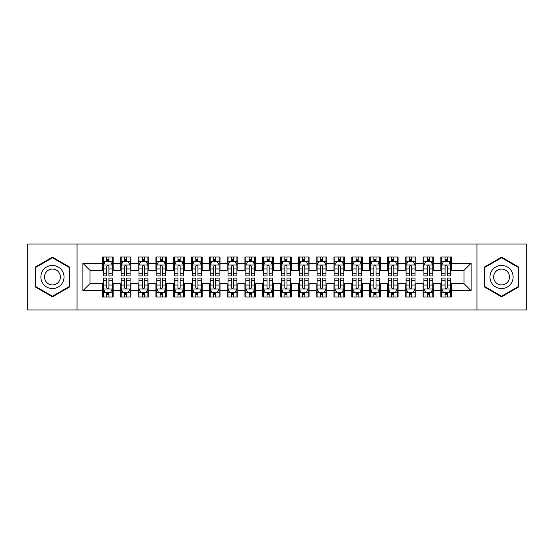 <?xml version="1.0" encoding="UTF-8"?>
<svg xmlns="http://www.w3.org/2000/svg" width="554" height="554" viewBox="0 0 554 554"><rect width="100%" height="100%" fill="white"/><g stroke="black" fill="none" stroke-linecap="round" stroke-linejoin="round"><path stroke-width="0.83" d="M476.973 309.942L526.3 309.942L526.3 244.058L476.973 244.058L476.973 309.942L77.027 309.942L77.027 244.058L27.7 244.058L27.7 309.942L77.027 309.942M476.973 244.058L77.027 244.058M82.899 290.712L82.899 263.288L102.49 263.288L102.49 270.414L90.025 270.414L90.025 283.586L82.899 290.712L102.49 290.712L102.49 297.034L113.175 297.034L113.175 290.712L120.294 290.712L120.294 297.034L130.979 297.034L130.979 290.712L138.105 290.712L138.105 297.034L148.791 297.034L148.791 290.712L155.909 290.712L155.909 297.034L166.595 297.034L166.595 290.712L173.721 290.712L173.721 297.034L184.406 297.034L184.406 290.712L191.525 290.712L191.525 297.034L202.21 297.034L202.21 290.712L209.336 290.712L209.336 297.034L220.014 297.034L220.014 290.712L227.14 290.712L227.14 297.034L237.825 297.034L237.825 290.712L244.944 290.712L244.944 297.034L255.629 297.034L255.629 290.712L262.755 290.712L262.755 297.034L273.441 297.034L273.441 290.712L280.559 290.712L280.559 297.034L291.245 297.034L291.245 290.712L298.371 290.712L298.371 297.034L309.056 297.034L309.056 290.712L316.175 290.712L316.175 297.034L326.86 297.034L326.86 290.712L333.986 290.712L333.986 297.034L344.664 297.034L344.664 290.712L351.79 290.712L351.79 297.034L362.475 297.034L362.475 290.712L369.594 290.712L369.594 297.034L380.279 297.034L380.279 290.712L387.405 290.712L387.405 297.034L398.091 297.034L398.091 290.712L405.209 290.712L405.209 297.034L415.895 297.034L415.895 290.712L423.021 290.712L423.021 297.034L433.706 297.034L433.706 290.712L440.825 290.712L440.825 297.034L451.51 297.034L451.51 283.586L463.975 283.586L463.975 270.414L451.51 270.414L451.51 263.288L471.101 263.288L471.101 290.712L451.51 290.712M451.51 263.288L451.51 256.966L440.825 256.966L440.825 263.288L433.706 263.288L433.706 256.966L423.021 256.966L423.021 263.288L415.895 263.288L415.895 256.966L405.209 256.966L405.209 263.288L398.091 263.288L398.091 256.966L387.405 256.966L387.405 263.288L380.279 263.288L380.279 256.966L369.594 256.966L369.594 263.288L362.475 263.288L362.475 256.966L351.79 256.966L351.79 263.288L344.664 263.288L344.664 256.966L333.986 256.966L333.986 263.288L326.86 263.288L326.86 256.966L316.175 256.966L316.175 263.288L309.056 263.288L309.056 256.966L298.371 256.966L298.371 263.288L291.245 263.288L291.245 256.966L280.559 256.966L280.559 263.288L273.441 263.288L273.441 256.966L262.755 256.966L262.755 263.288L255.629 263.288L255.629 256.966L244.944 256.966L244.944 263.288L237.825 263.288L237.825 256.966L227.14 256.966L227.14 263.288L220.014 263.288L220.014 256.966L209.336 256.966L209.336 263.288L202.21 263.288L202.21 256.966L191.525 256.966L191.525 263.288L184.406 263.288L184.406 256.966L173.721 256.966L173.721 263.288L166.595 263.288L166.595 256.966L155.909 256.966L155.909 263.288L148.791 263.288L148.791 256.966L138.105 256.966L138.105 263.288L130.979 263.288L130.979 256.966L120.294 256.966L120.294 263.288L113.175 263.288L113.175 256.966L102.49 256.966L102.49 263.288M433.706 290.712L433.706 283.586L440.825 283.586L440.825 290.712M471.101 263.288L463.975 270.414M415.895 290.712L415.895 283.586L423.021 283.586L423.021 290.712M440.825 263.288L440.825 270.414L433.706 270.414L433.706 263.288M398.091 290.712L398.091 283.586L405.209 283.586L405.209 290.712M423.021 263.288L423.021 270.414L415.895 270.414L415.895 263.288M380.279 290.712L380.279 283.586L387.405 283.586L387.405 290.712M405.209 263.288L405.209 270.414L398.091 270.414L398.091 263.288M362.475 290.712L362.475 283.586L369.594 283.586L369.594 290.712M387.405 263.288L387.405 270.414L380.279 270.414L380.279 263.288M344.664 290.712L344.664 283.586L351.79 283.586L351.79 290.712M369.594 263.288L369.594 270.414L362.475 270.414L362.475 263.288M326.86 290.712L326.86 283.586L333.986 283.586L333.986 290.712M351.79 263.288L351.79 270.414L344.664 270.414L344.664 263.288M309.056 290.712L309.056 283.586L316.175 283.586L316.175 290.712M333.986 263.288L333.986 270.414L326.86 270.414L326.86 263.288M291.245 290.712L291.245 283.586L298.371 283.586L298.371 290.712M316.175 263.288L316.175 270.414L309.056 270.414L309.056 263.288M273.441 290.712L273.441 283.586L280.559 283.586L280.559 290.712M298.371 263.288L298.371 270.414L291.245 270.414L291.245 263.288M255.629 290.712L255.629 283.586L262.755 283.586L262.755 290.712M280.559 263.288L280.559 270.414L273.441 270.414L273.441 263.288M237.825 290.712L237.825 283.586L244.944 283.586L244.944 290.712M262.755 263.288L262.755 270.414L255.629 270.414L255.629 263.288M220.014 290.712L220.014 283.586L227.14 283.586L227.14 290.712M244.944 263.288L244.944 270.414L237.825 270.414L237.825 263.288M202.21 290.712L202.21 283.586L209.336 283.586L209.336 290.712M227.14 263.288L227.14 270.414L220.014 270.414L220.014 263.288M184.406 290.712L184.406 283.586L191.525 283.586L191.525 290.712M209.336 263.288L209.336 270.414L202.21 270.414L202.21 263.288M166.595 290.712L166.595 283.586L173.721 283.586L173.721 290.712M191.525 263.288L191.525 270.414L184.406 270.414L184.406 263.288M148.791 290.712L148.791 283.586L155.909 283.586L155.909 290.712M173.721 263.288L173.721 270.414L166.595 270.414L166.595 263.288M130.979 290.712L130.979 283.586L138.105 283.586L138.105 290.712M155.909 263.288L155.909 270.414L148.791 270.414L148.791 263.288M113.175 290.712L113.175 283.586L120.294 283.586L120.294 290.712M138.105 263.288L138.105 270.414L130.979 270.414L130.979 263.288M90.025 283.586L102.49 283.586L102.49 290.712M120.294 263.288L120.294 270.414L113.175 270.414L113.175 263.288M440.825 261.419L441.718 261.419M450.617 261.419L451.51 261.419M423.021 261.419L423.907 261.419M432.812 261.419L433.706 261.419M405.209 261.419L406.103 261.419M415.008 261.419L415.895 261.419M387.405 261.419L388.292 261.419M397.197 261.419L398.091 261.419M369.594 261.419L370.488 261.419M379.393 261.419L380.279 261.419M351.79 261.419L352.683 261.419M361.582 261.419L362.475 261.419M333.986 261.419L334.872 261.419M343.778 261.419L344.664 261.419M316.175 261.419L317.068 261.419M325.967 261.419L326.86 261.419M298.371 261.419L299.257 261.419M308.163 261.419L309.056 261.419M280.559 261.419L281.453 261.419M290.358 261.419L291.245 261.419M262.755 261.419L263.642 261.419M272.547 261.419L273.441 261.419M244.944 261.419L245.838 261.419M254.743 261.419L255.629 261.419M227.14 261.419L228.033 261.419M236.932 261.419L237.825 261.419M209.336 261.419L210.222 261.419M219.128 261.419L220.014 261.419M191.525 261.419L192.418 261.419M201.317 261.419L202.21 261.419M173.721 261.419L174.607 261.419M183.512 261.419L184.406 261.419M155.909 261.419L156.803 261.419M165.708 261.419L166.595 261.419M138.105 261.419L138.992 261.419M147.897 261.419L148.791 261.419M120.294 261.419L121.188 261.419M130.093 261.419L130.979 261.419M102.49 261.419L103.383 261.419M112.282 261.419L113.175 261.419M102.49 292.581L103.383 292.581M112.282 292.581L113.175 292.581M120.294 292.581L121.188 292.581M130.093 292.581L130.979 292.581M138.105 292.581L138.992 292.581M147.897 292.581L148.791 292.581M155.909 292.581L156.803 292.581M165.708 292.581L166.595 292.581M173.721 292.581L174.607 292.581M183.512 292.581L184.406 292.581M191.525 292.581L192.418 292.581M201.317 292.581L202.21 292.581M209.336 292.581L210.222 292.581M219.128 292.581L220.014 292.581M227.14 292.581L228.033 292.581M236.932 292.581L237.825 292.581M244.944 292.581L245.838 292.581M254.743 292.581L255.629 292.581M262.755 292.581L263.642 292.581M272.547 292.581L273.441 292.581M280.559 292.581L281.453 292.581M290.358 292.581L291.245 292.581M298.371 292.581L299.257 292.581M308.163 292.581L309.056 292.581M316.175 292.581L317.068 292.581M325.967 292.581L326.86 292.581M333.986 292.581L334.872 292.581M343.778 292.581L344.664 292.581M351.79 292.581L352.683 292.581M361.582 292.581L362.475 292.581M369.594 292.581L370.488 292.581M379.393 292.581L380.279 292.581M387.405 292.581L388.292 292.581M397.197 292.581L398.091 292.581M405.209 292.581L406.103 292.581M415.008 292.581L415.895 292.581M423.021 292.581L423.907 292.581M432.812 292.581L433.706 292.581M440.825 292.581L441.718 292.581M450.617 292.581L451.51 292.581M82.899 263.288L90.025 270.414M463.975 283.586L471.101 290.712M69.638 267.076L52.45 257.16L35.269 267.076L35.269 286.924L52.45 296.84L69.638 286.924L69.638 267.076M484.362 267.076L484.362 286.924L501.55 296.84L518.731 286.924L518.731 267.076L501.55 257.16L484.362 267.076M108.903 259.279L106.763 259.279M112.282 273.697L108.903 273.697L108.903 275.934L112.282 275.934L112.282 265.068L110.502 261.509L105.163 261.509L103.383 265.068L103.383 275.934L106.763 275.934L106.763 273.697L103.383 273.697M103.383 265.068L103.383 256.966M112.282 265.068L112.282 256.966M106.763 261.509L106.763 256.966M108.903 256.966L108.903 261.509M108.903 273.697L108.903 266.405C108.189 265.034 107.476 265.034 106.763 266.405L106.763 273.697M108.903 261.419L106.763 261.419M106.763 294.721L108.903 294.721M103.383 280.303L106.763 280.303L106.763 278.066L103.383 278.066L103.383 288.932L105.163 292.491L110.502 292.491L112.282 288.932L112.282 278.066L108.903 278.066L108.903 280.303L112.282 280.303M112.282 288.932L112.282 297.034M103.383 288.932L103.383 297.034M108.903 292.491L108.903 297.034M106.763 297.034L106.763 292.491M106.763 280.303L106.763 287.595C107.476 288.966 108.189 288.966 108.903 287.595L108.903 280.303M106.763 292.581L108.903 292.581M126.707 259.279L124.574 259.279M130.093 273.697L126.707 273.697L126.707 275.934L130.093 275.934L130.093 265.068L128.313 261.509L122.967 261.509L121.188 265.068L121.188 275.934L124.574 275.934L124.574 273.697L121.188 273.697M121.188 265.068L121.188 256.966M130.093 265.068L130.093 256.966M124.574 261.509L124.574 256.966M126.707 256.966L126.707 261.509M126.707 273.697L126.707 266.405C125.993 265.034 125.287 265.034 124.574 266.405L124.574 273.697M126.707 261.419L124.574 261.419M144.518 259.279L142.378 259.279M147.897 273.697L144.518 273.697L144.518 275.934L147.897 275.934L147.897 265.068L146.118 261.509L140.778 261.509L138.992 265.068L138.992 275.934L142.378 275.934L142.378 273.697L138.992 273.697M138.992 265.068L138.992 256.966M147.897 265.068L147.897 256.966M142.378 261.509L142.378 256.966M144.518 256.966L144.518 261.509M144.518 273.697L144.518 266.405C143.805 265.034 143.091 265.034 142.378 266.405L142.378 273.697M144.518 261.419L142.378 261.419M124.574 294.721L126.707 294.721M121.188 280.303L124.574 280.303L124.574 278.066L121.188 278.066L121.188 288.932L122.967 292.491L128.313 292.491L130.093 288.932L130.093 278.066L126.707 278.066L126.707 280.303L130.093 280.303M130.093 288.932L130.093 297.034M121.188 288.932L121.188 297.034M126.707 292.491L126.707 297.034M124.574 297.034L124.574 292.491M124.574 280.303L124.574 287.595C125.28 288.966 125.993 288.966 126.707 287.595L126.707 280.303M124.574 292.581L126.707 292.581M142.378 294.721L144.518 294.721M138.992 280.303L142.378 280.303L142.378 278.066L138.992 278.066L138.992 288.932L140.778 292.491L146.118 292.491L147.897 288.932L147.897 278.066L144.518 278.066L144.518 280.303L147.897 280.303M147.897 288.932L147.897 297.034M138.992 288.932L138.992 297.034M144.518 292.491L144.518 297.034M142.378 297.034L142.378 292.491M142.378 280.303L142.378 287.595C143.091 288.966 143.805 288.966 144.518 287.595L144.518 280.303M142.378 292.581L144.518 292.581M62.477 271.211A11.572 11.572 0 0 0 46.668 266.98A11.572 11.572 0 0 0 42.429 282.789A11.572 11.572 0 0 0 58.239 287.02A11.572 11.572 0 0 0 62.477 271.211M59.313 273.039A7.922 7.922 0 0 0 48.489 270.137A7.922 7.922 0 0 0 45.587 280.961A7.922 7.922 0 0 0 56.411 283.863A7.922 7.922 0 0 0 59.313 273.039M52.45 296.224L35.802 286.612L35.802 267.388L52.45 257.776L69.105 267.388L69.105 286.612L52.45 296.224M511.571 271.211A11.572 11.572 0 0 0 495.761 266.98A11.572 11.572 0 0 0 491.523 282.789A11.572 11.572 0 0 0 507.332 287.02A11.572 11.572 0 0 0 511.571 271.211M508.413 273.039A7.922 7.922 0 0 0 497.589 270.137A7.922 7.922 0 0 0 494.687 280.961A7.922 7.922 0 0 0 505.511 283.863A7.922 7.922 0 0 0 508.413 273.039M501.55 296.224L484.895 286.612L484.895 267.388L501.55 257.776L518.198 267.388L518.198 286.612L501.55 296.224M162.322 259.279L160.182 259.279M165.708 273.697L162.322 273.697L162.322 275.934L165.708 275.934L165.708 265.068L163.922 261.509L158.583 261.509L156.803 265.068L156.803 275.934L160.182 275.934L160.182 273.697L156.803 273.697M156.803 265.068L156.803 256.966M165.708 265.068L165.708 256.966M160.182 261.509L160.182 256.966M162.322 256.966L162.322 261.509M162.322 273.697L162.322 266.405C161.609 265.034 160.895 265.034 160.182 266.405L160.182 273.697M162.322 261.419L160.182 261.419M180.126 259.279L177.993 259.279M183.512 273.697L180.126 273.697L180.126 275.934L183.512 275.934L183.512 265.068L181.733 261.509L176.387 261.509L174.607 265.068L174.607 275.934L177.993 275.934L177.993 273.697L174.607 273.697M174.607 265.068L174.607 256.966M183.512 265.068L183.512 256.966M177.993 261.509L177.993 256.966M180.126 256.966L180.126 261.509M180.126 273.697L180.126 266.405C179.42 265.034 178.707 265.034 177.993 266.405L177.993 273.697M180.126 261.419L177.993 261.419M160.182 294.721L162.322 294.721M156.803 280.303L160.182 280.303L160.182 278.066L156.803 278.066L156.803 288.932L158.583 292.491L163.922 292.491L165.708 288.932L165.708 278.066L162.322 278.066L162.322 280.303L165.708 280.303M165.708 288.932L165.708 297.034M156.803 288.932L156.803 297.034M162.322 292.491L162.322 297.034M160.182 297.034L160.182 292.491M160.182 280.303L160.182 287.595C160.895 288.966 161.609 288.966 162.322 287.595L162.322 280.303M160.182 292.581L162.322 292.581M177.993 294.721L180.126 294.721M174.607 280.303L177.993 280.303L177.993 278.066L174.607 278.066L174.607 288.932L176.387 292.491L181.733 292.491L183.512 288.932L183.512 278.066L180.126 278.066L180.126 280.303L183.512 280.303M183.512 288.932L183.512 297.034M174.607 288.932L174.607 297.034M180.126 292.491L180.126 297.034M177.993 297.034L177.993 292.491M177.993 280.303L177.993 287.595C178.707 288.966 179.413 288.966 180.126 287.595L180.126 280.303M177.993 292.581L180.126 292.581M197.937 259.279L195.797 259.279M201.317 273.697L197.937 273.697L197.937 275.934L201.317 275.934L201.317 265.068L199.537 261.509L194.198 261.509L192.418 265.068L192.418 275.934L195.797 275.934L195.797 273.697L192.418 273.697M192.418 265.068L192.418 256.966M201.317 265.068L201.317 256.966M195.797 261.509L195.797 256.966M197.937 256.966L197.937 261.509M197.937 273.697L197.937 266.405C197.224 265.034 196.511 265.034 195.797 266.405L195.797 273.697M197.937 261.419L195.797 261.419M195.797 294.721L197.937 294.721M192.418 280.303L195.797 280.303L195.797 278.066L192.418 278.066L192.418 288.932L194.198 292.491L199.537 292.491L201.317 288.932L201.317 278.066L197.937 278.066L197.937 280.303L201.317 280.303M201.317 288.932L201.317 297.034M192.418 288.932L192.418 297.034M197.937 292.491L197.937 297.034M195.797 297.034L195.797 292.491M195.797 280.303L195.797 287.595C196.511 288.966 197.224 288.966 197.937 287.595L197.937 280.303M195.797 292.581L197.937 292.581M215.741 259.279L213.609 259.279M219.128 273.697L215.741 273.697L215.741 275.934L219.128 275.934L219.128 265.068L217.348 261.509L212.002 261.509L210.222 265.068L210.222 275.934L213.609 275.934L213.609 273.697L210.222 273.697M210.222 265.068L210.222 256.966M219.128 265.068L219.128 256.966M213.609 261.509L213.609 256.966M215.741 256.966L215.741 261.509M215.741 273.697L215.741 266.405C215.035 265.034 214.322 265.034 213.609 266.405L213.609 273.697M215.741 261.419L213.609 261.419M213.609 294.721L215.741 294.721M210.222 280.303L213.609 280.303L213.609 278.066L210.222 278.066L210.222 288.932L212.002 292.491L217.348 292.491L219.128 288.932L219.128 278.066L215.741 278.066L215.741 280.303L219.128 280.303M219.128 288.932L219.128 297.034M210.222 288.932L210.222 297.034M215.741 292.491L215.741 297.034M213.609 297.034L213.609 292.491M213.609 280.303L213.609 287.595C214.315 288.966 215.028 288.966 215.741 287.595L215.741 280.303M213.609 292.581L215.741 292.581M233.553 259.279L231.413 259.279M236.932 273.697L233.553 273.697L233.553 275.934L236.932 275.934L236.932 265.068L235.152 261.509L229.813 261.509L228.033 265.068L228.033 275.934L231.413 275.934L231.413 273.697L228.033 273.697M228.033 265.068L228.033 256.966M236.932 265.068L236.932 256.966M231.413 261.509L231.413 256.966M233.553 256.966L233.553 261.509M233.553 273.697L233.553 266.405C232.839 265.034 232.126 265.034 231.413 266.405L231.413 273.697M233.553 261.419L231.413 261.419M231.413 294.721L233.553 294.721M228.033 280.303L231.413 280.303L231.413 278.066L228.033 278.066L228.033 288.932L229.813 292.491L235.152 292.491L236.932 288.932L236.932 278.066L233.553 278.066L233.553 280.303L236.932 280.303M236.932 288.932L236.932 297.034M228.033 288.932L228.033 297.034M233.553 292.491L233.553 297.034M231.413 297.034L231.413 292.491M231.413 280.303L231.413 287.595C232.126 288.966 232.839 288.966 233.553 287.595L233.553 280.303M231.413 292.581L233.553 292.581M251.357 259.279L249.224 259.279M254.743 273.697L251.357 273.697L251.357 275.934L254.743 275.934L254.743 265.068L252.963 261.509L247.617 261.509L245.838 265.068L245.838 275.934L249.224 275.934L249.224 273.697L245.838 273.697M245.838 265.068L245.838 256.966M254.743 265.068L254.743 256.966M249.224 261.509L249.224 256.966M251.357 256.966L251.357 261.509M251.357 273.697L251.357 266.405C250.643 265.034 249.937 265.034 249.224 266.405L249.224 273.697M251.357 261.419L249.224 261.419M249.224 294.721L251.357 294.721M245.838 280.303L249.224 280.303L249.224 278.066L245.838 278.066L245.838 288.932L247.617 292.491L252.963 292.491L254.743 288.932L254.743 278.066L251.357 278.066L251.357 280.303L254.743 280.303M254.743 288.932L254.743 297.034M245.838 288.932L245.838 297.034M251.357 292.491L251.357 297.034M249.224 297.034L249.224 292.491M249.224 280.303L249.224 287.595C249.93 288.966 250.643 288.966 251.357 287.595L251.357 280.303M249.224 292.581L251.357 292.581M269.168 259.279L267.028 259.279M272.547 273.697L269.168 273.697L269.168 275.934L272.547 275.934L272.547 265.068L270.767 261.509L265.428 261.509L263.642 265.068L263.642 275.934L267.028 275.934L267.028 273.697L263.642 273.697M263.642 265.068L263.642 256.966M272.547 265.068L272.547 256.966M267.028 261.509L267.028 256.966M269.168 256.966L269.168 261.509M269.168 273.697L269.168 266.405C268.455 265.034 267.741 265.034 267.028 266.405L267.028 273.697M269.168 261.419L267.028 261.419M267.028 294.721L269.168 294.721M263.642 280.303L267.028 280.303L267.028 278.066L263.642 278.066L263.642 288.932L265.428 292.491L270.767 292.491L272.547 288.932L272.547 278.066L269.168 278.066L269.168 280.303L272.547 280.303M272.547 288.932L272.547 297.034M263.642 288.932L263.642 297.034M269.168 292.491L269.168 297.034M267.028 297.034L267.028 292.491M267.028 280.303L267.028 287.595C267.741 288.966 268.455 288.966 269.168 287.595L269.168 280.303M267.028 292.581L269.168 292.581M286.972 259.279L284.832 259.279M290.358 273.697L286.972 273.697L286.972 275.934L290.358 275.934L290.358 265.068L288.572 261.509L283.233 261.509L281.453 265.068L281.453 275.934L284.832 275.934L284.832 273.697L281.453 273.697M281.453 265.068L281.453 256.966M290.358 265.068L290.358 256.966M284.832 261.509L284.832 256.966M286.972 256.966L286.972 261.509M286.972 273.697L286.972 266.405C286.259 265.034 285.545 265.034 284.832 266.405L284.832 273.697M286.972 261.419L284.832 261.419M284.832 294.721L286.972 294.721M281.453 280.303L284.832 280.303L284.832 278.066L281.453 278.066L281.453 288.932L283.233 292.491L288.572 292.491L290.358 288.932L290.358 278.066L286.972 278.066L286.972 280.303L290.358 280.303M290.358 288.932L290.358 297.034M281.453 288.932L281.453 297.034M286.972 292.491L286.972 297.034M284.832 297.034L284.832 292.491M284.832 280.303L284.832 287.595C285.545 288.966 286.259 288.966 286.972 287.595L286.972 280.303M284.832 292.581L286.972 292.581M304.776 259.279L302.643 259.279M308.163 273.697L304.776 273.697L304.776 275.934L308.163 275.934L308.163 265.068L306.383 261.509L301.037 261.509L299.257 265.068L299.257 275.934L302.643 275.934L302.643 273.697L299.257 273.697M299.257 265.068L299.257 256.966M308.163 265.068L308.163 256.966M302.643 261.509L302.643 256.966M304.776 256.966L304.776 261.509M304.776 273.697L304.776 266.405C304.07 265.034 303.357 265.034 302.643 266.405L302.643 273.697M304.776 261.419L302.643 261.419M302.643 294.721L304.776 294.721M299.257 280.303L302.643 280.303L302.643 278.066L299.257 278.066L299.257 288.932L301.037 292.491L306.383 292.491L308.163 288.932L308.163 278.066L304.776 278.066L304.776 280.303L308.163 280.303M308.163 288.932L308.163 297.034M299.257 288.932L299.257 297.034M304.776 292.491L304.776 297.034M302.643 297.034L302.643 292.491M302.643 280.303L302.643 287.595C303.357 288.966 304.063 288.966 304.776 287.595L304.776 280.303M302.643 292.581L304.776 292.581M322.587 259.279L320.447 259.279M325.967 273.697L322.587 273.697L322.587 275.934L325.967 275.934L325.967 265.068L324.187 261.509L318.848 261.509L317.068 265.068L317.068 275.934L320.447 275.934L320.447 273.697L317.068 273.697M317.068 265.068L317.068 256.966M325.967 265.068L325.967 256.966M320.447 261.509L320.447 256.966M322.587 256.966L322.587 261.509M322.587 273.697L322.587 266.405C321.874 265.034 321.161 265.034 320.447 266.405L320.447 273.697M322.587 261.419L320.447 261.419M320.447 294.721L322.587 294.721M317.068 280.303L320.447 280.303L320.447 278.066L317.068 278.066L317.068 288.932L318.848 292.491L324.187 292.491L325.967 288.932L325.967 278.066L322.587 278.066L322.587 280.303L325.967 280.303M325.967 288.932L325.967 297.034M317.068 288.932L317.068 297.034M322.587 292.491L322.587 297.034M320.447 297.034L320.447 292.491M320.447 280.303L320.447 287.595C321.161 288.966 321.874 288.966 322.587 287.595L322.587 280.303M320.447 292.581L322.587 292.581M340.391 259.279L338.259 259.279M343.778 273.697L340.391 273.697L340.391 275.934L343.778 275.934L343.778 265.068L341.998 261.509L336.652 261.509L334.872 265.068L334.872 275.934L338.259 275.934L338.259 273.697L334.872 273.697M334.872 265.068L334.872 256.966M343.778 265.068L343.778 256.966M338.259 261.509L338.259 256.966M340.391 256.966L340.391 261.509M340.391 273.697L340.391 266.405C339.685 265.034 338.972 265.034 338.259 266.405L338.259 273.697M340.391 261.419L338.259 261.419M338.259 294.721L340.391 294.721M334.872 280.303L338.259 280.303L338.259 278.066L334.872 278.066L334.872 288.932L336.652 292.491L341.998 292.491L343.778 288.932L343.778 278.066L340.391 278.066L340.391 280.303L343.778 280.303M343.778 288.932L343.778 297.034M334.872 288.932L334.872 297.034M340.391 292.491L340.391 297.034M338.259 297.034L338.259 292.491M338.259 280.303L338.259 287.595C338.965 288.966 339.678 288.966 340.391 287.595L340.391 280.303M338.259 292.581L340.391 292.581M358.203 259.279L356.063 259.279M361.582 273.697L358.203 273.697L358.203 275.934L361.582 275.934L361.582 265.068L359.802 261.509L354.463 261.509L352.683 265.068L352.683 275.934L356.063 275.934L356.063 273.697L352.683 273.697M352.683 265.068L352.683 256.966M361.582 265.068L361.582 256.966M356.063 261.509L356.063 256.966M358.203 256.966L358.203 261.509M358.203 273.697L358.203 266.405C357.489 265.034 356.776 265.034 356.063 266.405L356.063 273.697M358.203 261.419L356.063 261.419M356.063 294.721L358.203 294.721M352.683 280.303L356.063 280.303L356.063 278.066L352.683 278.066L352.683 288.932L354.463 292.491L359.802 292.491L361.582 288.932L361.582 278.066L358.203 278.066L358.203 280.303L361.582 280.303M361.582 288.932L361.582 297.034M352.683 288.932L352.683 297.034M358.203 292.491L358.203 297.034M356.063 297.034L356.063 292.491M356.063 280.303L356.063 287.595C356.776 288.966 357.489 288.966 358.203 287.595L358.203 280.303M356.063 292.581L358.203 292.581M376.007 259.279L373.874 259.279M379.393 273.697L376.007 273.697L376.007 275.934L379.393 275.934L379.393 265.068L377.613 261.509L372.267 261.509L370.488 265.068L370.488 275.934L373.874 275.934L373.874 273.697L370.488 273.697M370.488 265.068L370.488 256.966M379.393 265.068L379.393 256.966M373.874 261.509L373.874 256.966M376.007 256.966L376.007 261.509M376.007 273.697L376.007 266.405C375.293 265.034 374.587 265.034 373.874 266.405L373.874 273.697M376.007 261.419L373.874 261.419M373.874 294.721L376.007 294.721M370.488 280.303L373.874 280.303L373.874 278.066L370.488 278.066L370.488 288.932L372.267 292.491L377.613 292.491L379.393 288.932L379.393 278.066L376.007 278.066L376.007 280.303L379.393 280.303M379.393 288.932L379.393 297.034M370.488 288.932L370.488 297.034M376.007 292.491L376.007 297.034M373.874 297.034L373.874 292.491M373.874 280.303L373.874 287.595C374.58 288.966 375.293 288.966 376.007 287.595L376.007 280.303M373.874 292.581L376.007 292.581M393.818 259.279L391.678 259.279M397.197 273.697L393.818 273.697L393.818 275.934L397.197 275.934L397.197 265.068L395.418 261.509L390.078 261.509L388.292 265.068L388.292 275.934L391.678 275.934L391.678 273.697L388.292 273.697M388.292 265.068L388.292 256.966M397.197 265.068L397.197 256.966M391.678 261.509L391.678 256.966M393.818 256.966L393.818 261.509M393.818 273.697L393.818 266.405C393.105 265.034 392.391 265.034 391.678 266.405L391.678 273.697M393.818 261.419L391.678 261.419M391.678 294.721L393.818 294.721M388.292 280.303L391.678 280.303L391.678 278.066L388.292 278.066L388.292 288.932L390.078 292.491L395.418 292.491L397.197 288.932L397.197 278.066L393.818 278.066L393.818 280.303L397.197 280.303M397.197 288.932L397.197 297.034M388.292 288.932L388.292 297.034M393.818 292.491L393.818 297.034M391.678 297.034L391.678 292.491M391.678 280.303L391.678 287.595C392.391 288.966 393.105 288.966 393.818 287.595L393.818 280.303M391.678 292.581L393.818 292.581M411.622 259.279L409.482 259.279M415.008 273.697L411.622 273.697L411.622 275.934L415.008 275.934L415.008 265.068L413.222 261.509L407.882 261.509L406.103 265.068L406.103 275.934L409.482 275.934L409.482 273.697L406.103 273.697M406.103 265.068L406.103 256.966M415.008 265.068L415.008 256.966M409.482 261.509L409.482 256.966M411.622 256.966L411.622 261.509M411.622 273.697L411.622 266.405C410.909 265.034 410.195 265.034 409.482 266.405L409.482 273.697M411.622 261.419L409.482 261.419M409.482 294.721L411.622 294.721M406.103 280.303L409.482 280.303L409.482 278.066L406.103 278.066L406.103 288.932L407.882 292.491L413.222 292.491L415.008 288.932L415.008 278.066L411.622 278.066L411.622 280.303L415.008 280.303M415.008 288.932L415.008 297.034M406.103 288.932L406.103 297.034M411.622 292.491L411.622 297.034M409.482 297.034L409.482 292.491M409.482 280.303L409.482 287.595C410.195 288.966 410.909 288.966 411.622 287.595L411.622 280.303M409.482 292.581L411.622 292.581M429.426 259.279L427.293 259.279M432.812 273.697L429.426 273.697L429.426 275.934L432.812 275.934L432.812 265.068L431.033 261.509L425.687 261.509L423.907 265.068L423.907 275.934L427.293 275.934L427.293 273.697L423.907 273.697M423.907 265.068L423.907 256.966M432.812 265.068L432.812 256.966M427.293 261.509L427.293 256.966M429.426 256.966L429.426 261.509M429.426 273.697L429.426 266.405C428.72 265.034 428.007 265.034 427.293 266.405L427.293 273.697M429.426 261.419L427.293 261.419M427.293 294.721L429.426 294.721M423.907 280.303L427.293 280.303L427.293 278.066L423.907 278.066L423.907 288.932L425.687 292.491L431.033 292.491L432.812 288.932L432.812 278.066L429.426 278.066L429.426 280.303L432.812 280.303M432.812 288.932L432.812 297.034M423.907 288.932L423.907 297.034M429.426 292.491L429.426 297.034M427.293 297.034L427.293 292.491M427.293 280.303L427.293 287.595C428.007 288.966 428.713 288.966 429.426 287.595L429.426 280.303M427.293 292.581L429.426 292.581M447.237 259.279L445.097 259.279M450.617 273.697L447.237 273.697L447.237 275.934L450.617 275.934L450.617 265.068L448.837 261.509L443.498 261.509L441.718 265.068L441.718 275.934L445.097 275.934L445.097 273.697L441.718 273.697M441.718 265.068L441.718 256.966M450.617 265.068L450.617 256.966M445.097 261.509L445.097 256.966M447.237 256.966L447.237 261.509M447.237 273.697L447.237 266.405C446.524 265.034 445.811 265.034 445.097 266.405L445.097 273.697M447.237 261.419L445.097 261.419M445.097 294.721L447.237 294.721M441.718 280.303L445.097 280.303L445.097 278.066L441.718 278.066L441.718 288.932L443.498 292.491L448.837 292.491L450.617 288.932L450.617 278.066L447.237 278.066L447.237 280.303L450.617 280.303M450.617 288.932L450.617 297.034M441.718 288.932L441.718 297.034M447.237 292.491L447.237 297.034M445.097 297.034L445.097 292.491M445.097 280.303L445.097 287.595C445.811 288.966 446.524 288.966 447.237 287.595L447.237 280.303M445.097 292.581L447.237 292.581M112.24 264.978L103.425 264.978M103.383 261.723L105.052 261.723M110.613 261.723L112.282 261.723M106.763 268.925L103.383 268.925M112.282 268.925L108.903 268.925M108.903 260.415L106.763 260.415M103.425 289.022L112.24 289.022M112.282 292.277L110.613 292.277M105.052 292.277L103.383 292.277M108.903 285.075L112.282 285.075M103.383 285.075L106.763 285.075M106.763 293.585L108.903 293.585M130.045 264.978L121.229 264.978M121.188 261.723L122.863 261.723M128.417 261.723L130.093 261.723M124.574 268.925L121.188 268.925M130.093 268.925L126.707 268.925M126.707 260.415L124.574 260.415M147.856 264.978L139.04 264.978M138.992 261.723L140.668 261.723M146.221 261.723L147.897 261.723M142.378 268.925L138.992 268.925M147.897 268.925L144.518 268.925M144.518 260.415L142.378 260.415M121.229 289.022L130.045 289.022M130.093 292.277L128.417 292.277M122.863 292.277L121.188 292.277M126.707 285.075L130.093 285.075M121.188 285.075L124.574 285.075M124.574 293.585L126.707 293.585M139.04 289.022L147.856 289.022M147.897 292.277L146.221 292.277M140.668 292.277L138.992 292.277M144.518 285.075L147.897 285.075M138.992 285.075L142.378 285.075M142.378 293.585L144.518 293.585M165.66 264.978L156.844 264.978M156.803 261.723L158.479 261.723M164.032 261.723L165.708 261.723M160.182 268.925L156.803 268.925M165.708 268.925L162.322 268.925M162.322 260.415L160.182 260.415M183.471 264.978L174.655 264.978M174.607 261.723L176.283 261.723M181.837 261.723L183.512 261.723M177.993 268.925L174.607 268.925M183.512 268.925L180.126 268.925M180.126 260.415L177.993 260.415M156.844 289.022L165.66 289.022M165.708 292.277L164.032 292.277M158.479 292.277L156.803 292.277M162.322 285.075L165.708 285.075M156.803 285.075L160.182 285.075M160.182 293.585L162.322 293.585M174.655 289.022L183.471 289.022M183.512 292.277L181.837 292.277M176.283 292.277L174.607 292.277M180.126 285.075L183.512 285.075M174.607 285.075L177.993 285.075M177.993 293.585L180.126 293.585M201.275 264.978L192.46 264.978M192.418 261.723L194.087 261.723M199.648 261.723L201.317 261.723M195.797 268.925L192.418 268.925M201.317 268.925L197.937 268.925M197.937 260.415L195.797 260.415M192.46 289.022L201.275 289.022M201.317 292.277L199.648 292.277M194.087 292.277L192.418 292.277M197.937 285.075L201.317 285.075M192.418 285.075L195.797 285.075M195.797 293.585L197.937 293.585M219.079 264.978L210.271 264.978M210.222 261.723L211.898 261.723M217.452 261.723L219.128 261.723M213.609 268.925L210.222 268.925M219.128 268.925L215.741 268.925M215.741 260.415L213.609 260.415M210.271 289.022L219.079 289.022M219.128 292.277L217.452 292.277M211.898 292.277L210.222 292.277M215.741 285.075L219.128 285.075M210.222 285.075L213.609 285.075M213.609 293.585L215.741 293.585M236.89 264.978L228.075 264.978M228.033 261.723L229.702 261.723M235.263 261.723L236.932 261.723M231.413 268.925L228.033 268.925M236.932 268.925L233.553 268.925M233.553 260.415L231.413 260.415M228.075 289.022L236.89 289.022M236.932 292.277L235.263 292.277M229.702 292.277L228.033 292.277M233.553 285.075L236.932 285.075M228.033 285.075L231.413 285.075M231.413 293.585L233.553 293.585M254.695 264.978L245.879 264.978M245.838 261.723L247.513 261.723M253.067 261.723L254.743 261.723M249.224 268.925L245.838 268.925M254.743 268.925L251.357 268.925M251.357 260.415L249.224 260.415M245.879 289.022L254.695 289.022M254.743 292.277L253.067 292.277M247.513 292.277L245.838 292.277M251.357 285.075L254.743 285.075M245.838 285.075L249.224 285.075M249.224 293.585L251.357 293.585M272.506 264.978L263.69 264.978M263.642 261.723L265.318 261.723M270.871 261.723L272.547 261.723M267.028 268.925L263.642 268.925M272.547 268.925L269.168 268.925M269.168 260.415L267.028 260.415M263.69 289.022L272.506 289.022M272.547 292.277L270.871 292.277M265.318 292.277L263.642 292.277M269.168 285.075L272.547 285.075M263.642 285.075L267.028 285.075M267.028 293.585L269.168 293.585M290.31 264.978L281.494 264.978M281.453 261.723L283.129 261.723M288.682 261.723L290.358 261.723M284.832 268.925L281.453 268.925M290.358 268.925L286.972 268.925M286.972 260.415L284.832 260.415M281.494 289.022L290.31 289.022M290.358 292.277L288.682 292.277M283.129 292.277L281.453 292.277M286.972 285.075L290.358 285.075M281.453 285.075L284.832 285.075M284.832 293.585L286.972 293.585M308.121 264.978L299.305 264.978M299.257 261.723L300.933 261.723M306.487 261.723L308.163 261.723M302.643 268.925L299.257 268.925M308.163 268.925L304.776 268.925M304.776 260.415L302.643 260.415M299.305 289.022L308.121 289.022M308.163 292.277L306.487 292.277M300.933 292.277L299.257 292.277M304.776 285.075L308.163 285.075M299.257 285.075L302.643 285.075M302.643 293.585L304.776 293.585M325.925 264.978L317.11 264.978M317.068 261.723L318.737 261.723M324.298 261.723L325.967 261.723M320.447 268.925L317.068 268.925M325.967 268.925L322.587 268.925M322.587 260.415L320.447 260.415M317.11 289.022L325.925 289.022M325.967 292.277L324.298 292.277M318.737 292.277L317.068 292.277M322.587 285.075L325.967 285.075M317.068 285.075L320.447 285.075M320.447 293.585L322.587 293.585M343.729 264.978L334.921 264.978M334.872 261.723L336.548 261.723M342.102 261.723L343.778 261.723M338.259 268.925L334.872 268.925M343.778 268.925L340.391 268.925M340.391 260.415L338.259 260.415M334.921 289.022L343.729 289.022M343.778 292.277L342.102 292.277M336.548 292.277L334.872 292.277M340.391 285.075L343.778 285.075M334.872 285.075L338.259 285.075M338.259 293.585L340.391 293.585M361.54 264.978L352.725 264.978M352.683 261.723L354.352 261.723M359.913 261.723L361.582 261.723M356.063 268.925L352.683 268.925M361.582 268.925L358.203 268.925M358.203 260.415L356.063 260.415M352.725 289.022L361.54 289.022M361.582 292.277L359.913 292.277M354.352 292.277L352.683 292.277M358.203 285.075L361.582 285.075M352.683 285.075L356.063 285.075M356.063 293.585L358.203 293.585M379.345 264.978L370.529 264.978M370.488 261.723L372.163 261.723M377.717 261.723L379.393 261.723M373.874 268.925L370.488 268.925M379.393 268.925L376.007 268.925M376.007 260.415L373.874 260.415M370.529 289.022L379.345 289.022M379.393 292.277L377.717 292.277M372.163 292.277L370.488 292.277M376.007 285.075L379.393 285.075M370.488 285.075L373.874 285.075M373.874 293.585L376.007 293.585M397.156 264.978L388.34 264.978M388.292 261.723L389.968 261.723M395.521 261.723L397.197 261.723M391.678 268.925L388.292 268.925M397.197 268.925L393.818 268.925M393.818 260.415L391.678 260.415M388.34 289.022L397.156 289.022M397.197 292.277L395.521 292.277M389.968 292.277L388.292 292.277M393.818 285.075L397.197 285.075M388.292 285.075L391.678 285.075M391.678 293.585L393.818 293.585M414.96 264.978L406.144 264.978M406.103 261.723L407.779 261.723M413.332 261.723L415.008 261.723M409.482 268.925L406.103 268.925M415.008 268.925L411.622 268.925M411.622 260.415L409.482 260.415M406.144 289.022L414.96 289.022M415.008 292.277L413.332 292.277M407.779 292.277L406.103 292.277M411.622 285.075L415.008 285.075M406.103 285.075L409.482 285.075M409.482 293.585L411.622 293.585M432.771 264.978L423.955 264.978M423.907 261.723L425.583 261.723M431.137 261.723L432.812 261.723M427.293 268.925L423.907 268.925M432.812 268.925L429.426 268.925M429.426 260.415L427.293 260.415M423.955 289.022L432.771 289.022M432.812 292.277L431.137 292.277M425.583 292.277L423.907 292.277M429.426 285.075L432.812 285.075M423.907 285.075L427.293 285.075M427.293 293.585L429.426 293.585M450.575 264.978L441.76 264.978M441.718 261.723L443.387 261.723M448.948 261.723L450.617 261.723M445.097 268.925L441.718 268.925M450.617 268.925L447.237 268.925M447.237 260.415L445.097 260.415M441.76 289.022L450.575 289.022M450.617 292.277L448.948 292.277M443.387 292.277L441.718 292.277M447.237 285.075L450.617 285.075M441.718 285.075L445.097 285.075M445.097 293.585L447.237 293.585"/></g></svg>
